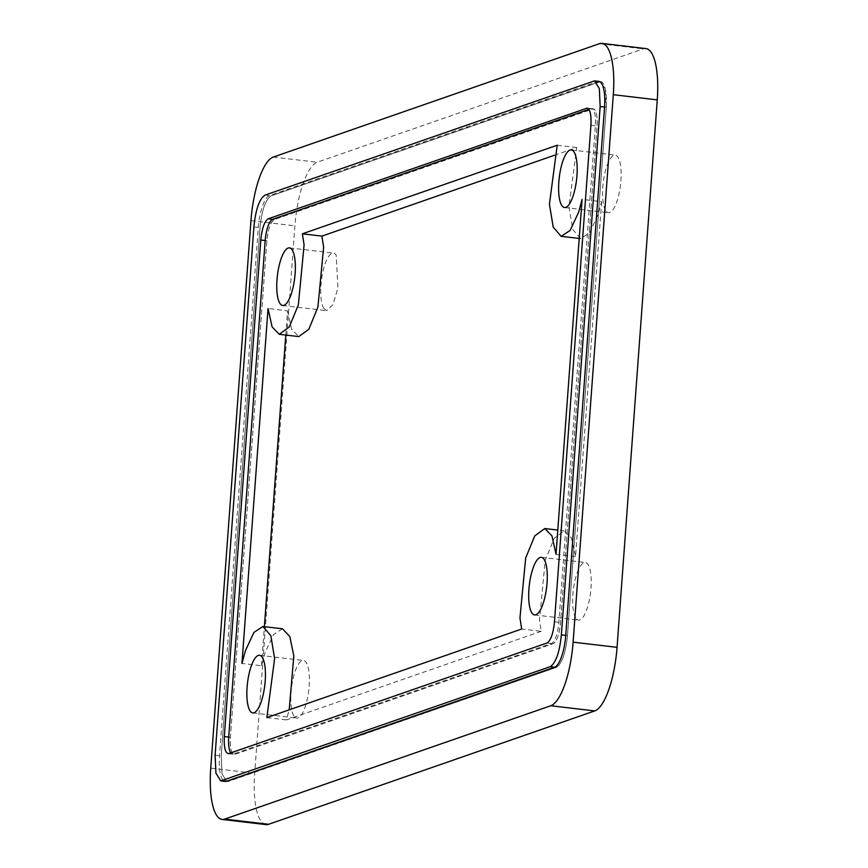 <?xml version="1.0" encoding="UTF-8"?>
<svg xmlns="http://www.w3.org/2000/svg" width="868" height="868" viewBox="0 0 868 868"><rect width="100%" height="100%" fill="white"/><g stroke="black" fill="none" stroke-linecap="round" stroke-linejoin="round"><path stroke-width="0.65" stroke-dasharray="4.34 3.25" d="M323.829 308.509A29.002 8.723 96.7 0 1 322.093 275.774A29.002 8.723 96.7 0 1 333.399 253.065A29.002 8.723 96.7 0 1 336.198 255.214L337.945 287.959L332.976 304.603L326.628 310.668L323.829 308.509M266.031 824.6A58.004 17.436 96.7 0 1 254.693 773.301L294.892 225.832A58.004 17.436 96.7 0 1 317.221 162.251L643.351 48.879A58.004 17.436 96.7 0 1 645.922 48.575M293.905 715.926A29.002 8.723 96.7 0 1 292.169 683.192A29.002 8.723 96.7 0 1 303.485 660.472A29.002 8.723 96.7 0 1 306.285 662.631A29.002 8.723 96.7 0 1 308.021 695.366A29.002 8.723 96.7 0 1 296.704 718.075A29.002 8.723 96.7 0 1 293.905 715.926M605.669 210.544A29.002 8.723 96.7 0 1 603.922 177.81A29.002 8.723 96.7 0 1 615.238 155.09A29.002 8.723 96.7 0 1 618.038 157.249A29.002 8.723 96.7 0 1 619.774 189.983A29.002 8.723 96.7 0 1 608.468 212.693A29.002 8.723 96.7 0 1 605.669 210.544M575.744 617.951A29.002 8.723 96.7 0 1 574.008 585.216A29.002 8.723 96.7 0 1 585.325 562.507A29.002 8.723 96.7 0 1 588.124 564.656A29.002 8.723 96.7 0 1 589.86 597.401A29.002 8.723 96.7 0 1 578.544 620.11A29.002 8.723 96.7 0 1 575.744 617.951M588.905 109.39L590.696 108.771A19.335 5.816 96.7 0 1 591.553 108.663A19.335 5.816 96.7 0 1 595.34 125.762L558.873 622.302A19.335 5.816 96.7 0 1 551.43 643.492L233.351 754.064A19.335 5.816 96.7 0 1 232.494 754.162A19.335 5.816 96.7 0 1 230.758 752.925M590.696 108.771L592.41 108.967C595.99 108.825 597.542 114.489 597.043 125.968L560.576 622.497C559.372 634.226 556.887 641.289 553.133 643.698L235.065 754.259C231.474 754.4 229.933 748.737 230.421 737.268L266.888 240.729A19.335 5.816 96.7 0 1 274.331 219.539L592.41 108.967A19.335 5.816 96.7 0 1 593.267 108.869A19.335 5.816 96.7 0 1 597.043 125.968L560.576 622.497A19.335 5.816 96.7 0 1 553.133 643.698L235.065 754.259A19.335 5.816 96.7 0 1 234.208 754.368A19.335 5.816 96.7 0 1 230.421 737.268L266.888 240.729C268.103 229.011 270.577 221.937 274.331 219.539L593.267 108.869L591.553 108.663M285.789 335.059L287.568 310.842L268.038 308.541M287.568 310.842L291.648 329.287L298.82 336.589M554.37 155.296L576.743 147.517L568.974 206.486L572.728 229.412L580.659 238.624L589.665 232.732L598.139 214.526L601.611 201.669L582.081 199.369M557.202 145.227L576.743 147.517M601.611 201.669L575.549 556.594L571.47 538.138L564.298 530.836L554.283 538.203L545.212 560.272L539.484 620.284L541.209 631.318L521.679 629.029M556.019 554.294L575.549 556.594M541.209 631.318L286.375 719.908L289.207 709.829M266.845 717.608L286.375 719.908M282.458 628.801L273.453 634.692L264.979 652.899L261.507 665.756L241.966 663.456M261.507 665.756L264.371 626.674M225.17 781.428L226.873 781.634L222.034 773.952L221.21 755.974L260.009 227.611C261.821 210.034 265.543 199.434 271.163 195.821L599.311 81.755A29.002 8.723 96.7 0 1 600.591 81.603A29.002 8.723 96.7 0 1 606.265 107.252L567.466 635.615C565.654 653.203 561.932 663.803 556.301 667.405L226.873 781.634L222.034 773.952L221.21 755.974L260.009 227.611C261.821 210.034 265.543 199.434 271.163 195.821L600.591 81.603L605.43 89.285L606.265 107.252L567.466 635.615C565.654 653.203 561.932 663.803 556.301 667.405L228.165 781.471L225.17 781.428A29.002 8.723 96.7 0 1 219.495 755.778L258.295 227.416A29.002 8.723 96.7 0 1 269.46 195.615L597.596 81.559M233.351 754.064L232.494 754.162M599.397 43.704L643.351 48.879M273.268 157.075L317.221 162.251M210.74 768.126L254.693 773.301M250.95 220.667L294.892 225.832M265.185 240.534L266.888 240.729L265.185 240.534M272.617 219.333L274.331 219.539L272.617 219.333M228.718 737.062L230.421 737.268L228.718 737.062M551.43 643.492L547.035 642.982M558.873 622.302L554.478 621.781M595.34 125.762L590.934 125.252M219.495 755.778L215.101 755.258M258.295 227.416L253.901 226.895M269.46 195.615L265.065 195.105M604.551 107.046L606.265 107.252L604.551 107.046M565.752 635.409L567.466 635.615L565.752 635.409M554.587 667.21L556.301 667.405L554.587 667.21M226.45 781.276L228.165 781.471L226.45 781.276M593.202 81.039L599.311 81.755M587.972 108.446L592.41 108.967M228.957 753.543L235.065 754.259M289.456 247.89L333.399 253.065M282.675 305.493L326.628 310.668M259.532 655.307L303.485 660.472M252.762 712.91L296.704 718.075M571.296 149.925L615.238 155.09M564.515 207.528L608.468 212.693M541.372 557.332L585.325 562.507M534.601 614.935L578.544 620.11M580.659 238.624L579.216 238.45M564.298 530.836L557.798 530.066M598.887 81.397L600.591 81.603L598.887 81.397M587.159 108.142L593.267 108.869M228.1 753.652L234.208 754.368"/><path stroke-width="1.3" d="M279.876 303.344A29.002 8.723 96.7 0 1 278.14 270.599A29.002 8.723 96.7 0 1 289.456 247.89A29.002 8.723 96.7 0 1 292.256 250.049A29.002 8.723 96.7 0 1 293.992 282.784A29.002 8.723 96.7 0 1 282.675 305.493A29.002 8.723 96.7 0 1 279.876 303.344M601.969 43.4L645.922 48.575A58.004 17.436 96.7 0 1 657.26 99.874L617.05 647.333A58.004 17.436 96.7 0 1 594.732 710.925L268.603 824.296A58.004 17.436 96.7 0 1 266.031 824.6L222.078 819.425A58.004 17.436 96.7 0 1 210.74 768.126L250.95 220.667A58.004 17.436 96.7 0 1 273.268 157.075L599.397 43.704A58.004 17.436 96.7 0 1 601.969 43.4A58.004 17.436 96.7 0 1 613.307 94.699L573.108 642.168A58.004 17.436 96.7 0 1 550.779 705.749L224.649 819.121A58.004 17.436 96.7 0 1 222.078 819.425M230.758 752.925A19.335 5.816 96.7 0 1 228.718 737.062L265.185 240.534A19.335 5.816 96.7 0 1 272.617 219.333L588.905 109.39M268.038 308.541L272.118 326.986L279.29 334.299L289.304 326.921L298.364 304.852L304.093 244.841L302.379 233.807L557.202 145.227L549.433 204.186L553.198 227.112L561.129 236.324L570.135 230.432L578.609 212.226L582.081 199.369L556.019 554.294L551.939 535.849L544.768 528.536L534.753 535.903L525.683 557.983L519.954 617.983L521.679 629.029L266.845 717.608L274.613 658.638L270.859 635.712L262.928 626.501L253.923 632.392L245.449 650.609L241.966 663.456L268.038 308.541M262.331 657.456A29.002 8.723 96.7 0 1 264.078 690.19A29.002 8.723 96.7 0 1 252.762 712.91A29.002 8.723 96.7 0 1 249.962 710.751A29.002 8.723 96.7 0 1 248.226 678.016A29.002 8.723 96.7 0 1 259.532 655.307A29.002 8.723 96.7 0 1 262.331 657.456M574.095 152.074A29.002 8.723 96.7 0 1 575.831 184.808A29.002 8.723 96.7 0 1 564.515 207.528A29.002 8.723 96.7 0 1 561.715 205.369A29.002 8.723 96.7 0 1 559.979 172.634A29.002 8.723 96.7 0 1 571.296 149.925A29.002 8.723 96.7 0 1 574.095 152.074M544.171 559.491A29.002 8.723 96.7 0 1 545.907 592.226A29.002 8.723 96.7 0 1 534.601 614.935A29.002 8.723 96.7 0 1 531.802 612.786A29.002 8.723 96.7 0 1 530.055 580.041A29.002 8.723 96.7 0 1 541.372 557.332A29.002 8.723 96.7 0 1 544.171 559.491M279.29 334.299L298.82 336.589L308.834 329.222L317.905 307.153L323.634 247.141L321.909 236.107L302.379 233.807M321.909 236.107L554.37 155.296M289.207 709.829L293.829 655.861L289.793 636.494L282.458 628.801L262.928 626.501M264.371 626.674L285.789 335.059M599.311 81.755L597.596 81.559A29.002 8.723 96.7 0 1 598.887 81.397A29.002 8.723 96.7 0 1 604.551 107.046L565.752 635.409A29.002 8.723 96.7 0 1 554.587 667.21L226.45 781.276A29.002 8.723 96.7 0 1 225.17 781.428L220.776 780.907L215.937 773.225L215.101 755.258L253.901 226.895C255.713 209.307 259.434 198.718 265.065 195.105L594.493 80.887L599.332 88.569L600.157 106.536L561.357 634.899C559.545 652.486 555.824 663.076 550.193 666.689L220.776 780.907M587.972 108.446L586.301 108.25C589.893 108.109 591.433 113.773 590.934 125.252L554.478 621.781C553.263 633.51 550.789 640.573 547.035 642.982L228.957 753.543C225.376 753.684 223.825 748.021 224.324 736.541L260.791 240.013C261.995 228.284 264.48 221.221 268.223 218.812L587.159 108.142M228.957 753.543L228.1 753.652M613.307 94.699L657.26 99.874M573.108 642.168L617.05 647.333M550.779 705.749L594.732 710.925M224.649 819.121L268.603 824.296M600.157 106.536L604.551 107.046M222.056 780.755L226.45 781.276M550.193 666.689L554.587 667.21M561.357 634.899L565.752 635.409M224.324 736.541L228.718 737.062M260.791 240.013L265.185 240.534M268.223 218.812L272.617 219.333M579.216 238.45L561.129 236.324M557.798 530.066L544.768 528.536M594.493 80.887L598.887 81.397"/></g></svg>
